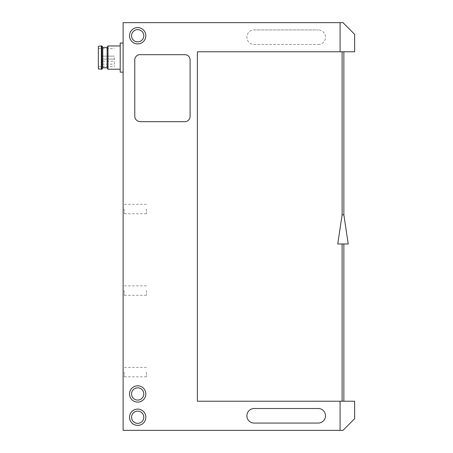 <?xml version="1.0" encoding="UTF-8"?>
<svg xmlns="http://www.w3.org/2000/svg" width="453" height="453" viewBox="0 0 453 453"><rect width="100%" height="100%" fill="white"/><g stroke="black" fill="none" stroke-linecap="round" stroke-linejoin="round"><path stroke-width="0.34" stroke-dasharray="2.27 1.7" d="M140.011 54.683A5.243 5.243 0 0 0 134.768 59.926L134.768 116.132A5.532 5.532 0 0 0 140.3 121.664L184.858 121.664A5.243 5.243 0 0 0 190.096 116.421L190.096 59.926A5.243 5.243 0 0 0 184.858 54.683L140.011 54.683A5.243 5.243 0 0 0 134.768 59.926L134.768 116.132A5.532 5.532 0 0 0 140.3 121.664L184.858 121.664A5.243 5.243 0 0 0 190.096 116.421L190.096 59.926A5.243 5.243 0 0 0 184.858 54.683L140.011 54.683A5.243 5.243 0 0 0 134.768 59.926L134.768 116.132A5.532 5.532 0 0 0 140.3 121.664L184.858 121.664A5.243 5.243 0 0 0 190.096 116.421L190.096 59.926A5.243 5.243 0 0 0 184.858 54.683L140.011 54.683M354.637 34.298L342.983 22.65L123.12 22.65L123.12 430.35L342.983 430.35L354.637 418.702M354.637 401.228L197.378 401.228L197.378 51.772L354.637 51.772M129.524 417.247A8.154 8.154 0 0 1 141.755 410.186A8.154 8.154 0 0 1 141.755 424.308A8.154 8.154 0 0 1 129.524 417.247A8.154 8.154 0 0 1 141.755 410.186A8.154 8.154 0 0 1 141.755 424.308A8.154 8.154 0 0 1 129.524 417.247A8.154 8.154 0 0 1 141.755 410.186A8.154 8.154 0 0 1 141.755 424.308A8.154 8.154 0 0 1 129.524 417.247M129.524 393.946A8.154 8.154 0 0 1 141.755 386.885A8.154 8.154 0 0 1 141.755 401.013A8.154 8.154 0 0 1 129.524 393.946A8.154 8.154 0 0 1 141.755 386.885A8.154 8.154 0 0 1 141.755 401.013A8.154 8.154 0 0 1 129.524 393.946A8.154 8.154 0 0 1 141.755 386.885A8.154 8.154 0 0 1 141.755 401.013A8.154 8.154 0 0 1 129.524 393.946M129.524 35.753A8.154 8.154 0 0 1 141.755 28.692A8.154 8.154 0 0 1 141.755 42.814A8.154 8.154 0 0 1 129.524 35.753A8.154 8.154 0 0 1 141.755 28.692A8.154 8.154 0 0 1 141.755 42.814A8.154 8.154 0 0 1 129.524 35.753A8.154 8.154 0 0 1 141.755 28.692A8.154 8.154 0 0 1 141.755 42.814A8.154 8.154 0 0 1 129.524 35.753M254.167 29.932L318.233 29.932L254.167 29.932A7.282 7.282 0 0 0 246.885 37.208A7.282 7.282 0 0 0 254.167 44.49L318.233 44.49L254.167 44.49A7.282 7.282 0 0 1 246.885 37.208A7.282 7.282 0 0 1 254.167 29.932M318.233 44.49A7.282 7.282 0 0 0 325.514 37.208A7.282 7.282 0 0 0 318.233 29.932A7.282 7.282 0 0 1 325.514 37.208A7.282 7.282 0 0 1 318.233 44.49M123.12 209.026L123.12 200.288L123.12 209.026M123.12 290.566L123.12 299.303L123.12 290.566M123.12 372.106L123.12 380.843L123.12 372.106M123.12 57.593L123.12 72.157L123.12 57.593M131.563 417.247A6.116 6.116 0 0 1 140.736 411.947A6.116 6.116 0 0 1 140.736 422.541A6.116 6.116 0 0 1 131.563 417.247M131.563 393.946A6.116 6.116 0 0 1 140.736 388.651A6.116 6.116 0 0 1 140.736 399.246A6.116 6.116 0 0 1 131.563 393.946M131.563 35.753A6.116 6.116 0 0 1 140.736 30.459A6.116 6.116 0 0 1 140.736 41.053A6.116 6.116 0 0 1 131.563 35.753M114.383 57.593L114.383 66.625L114.383 57.593M114.383 62.69L114.383 64.15L114.383 62.69M98.363 68.879L98.363 46.314M101.342 69.247L101.342 45.946M101.925 69.247L101.925 45.946M102.769 67.786L102.769 47.401M107.135 67.786L107.135 47.401M107.978 69.247L107.978 45.946M120.209 72.157L120.209 43.035M101.279 62.69L102.735 61.234L102.735 64.15L102.735 61.234A1.455 1.455 0 0 0 101.279 62.69A1.455 1.455 0 0 0 102.735 64.15L114.383 64.15M123.148 372.106L123.148 380.843L123.148 372.106M124.224 372.106L124.224 376.828L124.224 372.106M146.415 372.106L146.415 376.828L146.415 372.106M123.148 290.566L123.148 299.303L123.148 290.566M124.224 290.566L124.224 295.288L124.224 290.566M146.415 290.566L146.415 295.288L146.415 290.566M254.167 408.51A7.282 7.282 0 0 0 246.885 415.792A7.282 7.282 0 0 0 254.167 423.068L318.233 423.068A7.282 7.282 0 0 0 325.514 415.792A7.282 7.282 0 0 0 318.233 408.51L254.167 408.51M123.148 209.026L123.148 200.288L123.148 209.026M124.224 209.026L124.224 213.748L124.224 209.026M146.415 209.026L146.415 213.748L146.415 209.026M342.111 401.228L343.861 401.228L342.111 401.228M342.111 243.974L343.861 243.974L342.111 243.974M348.227 243.974L337.745 243.974M343.861 214.852L342.111 214.852M342.111 51.772L343.861 51.772L342.111 51.772M340.073 401.228L340.073 430.35M340.073 22.65L340.073 51.772M102.735 57.593L102.735 59.054L102.735 57.593M98.363 66.625L114.383 66.625M98.363 48.567L114.383 48.567M101.279 57.593A1.455 1.455 0 0 0 102.735 59.054L114.383 59.054L102.735 59.054A1.455 1.455 0 0 1 101.279 57.593A1.455 1.455 0 0 1 102.735 56.138L114.383 56.138L102.735 56.138A1.455 1.455 0 0 0 101.279 57.593M102.735 61.234L114.383 61.234M146.415 367.389L124.224 367.389L123.148 366.313M146.415 376.828L124.224 376.828L123.148 377.904M146.415 285.849L124.224 285.849L123.148 284.773M146.415 295.288L124.224 295.288L123.148 296.364M146.415 204.309L124.224 204.309L123.148 203.233M146.415 213.748L124.224 213.748L123.148 214.824"/><path stroke-width="0.68" d="M129.524 35.753A8.154 8.154 0 0 1 141.755 28.692A8.154 8.154 0 0 1 141.755 42.814A8.154 8.154 0 0 1 129.524 35.753M129.524 393.946A8.154 8.154 0 0 1 141.755 386.885A8.154 8.154 0 0 1 141.755 401.013A8.154 8.154 0 0 1 129.524 393.946M129.524 417.247A8.154 8.154 0 0 1 141.755 410.186A8.154 8.154 0 0 1 141.755 424.308A8.154 8.154 0 0 1 129.524 417.247M140.011 54.683A5.243 5.243 0 0 0 134.768 59.926L134.768 116.132A5.532 5.532 0 0 0 140.3 121.664L184.858 121.664A5.243 5.243 0 0 0 190.096 116.421L190.096 59.926A5.243 5.243 0 0 0 184.858 54.683L140.011 54.683M123.12 430.35L342.983 430.35L354.637 418.702L354.637 401.228L197.378 401.228L197.378 51.772L354.637 51.772L354.637 34.298L342.983 22.65L123.12 22.65L123.12 430.35M254.167 408.51A7.282 7.282 0 0 0 246.885 415.792A7.282 7.282 0 0 0 254.167 423.068L318.233 423.068A7.282 7.282 0 0 0 325.514 415.792A7.282 7.282 0 0 0 318.233 408.51L254.167 408.51M131.563 417.247A6.116 6.116 0 0 1 140.736 411.947A6.116 6.116 0 0 1 140.736 422.541A6.116 6.116 0 0 1 131.563 417.247M131.563 393.946A6.116 6.116 0 0 1 140.736 388.651A6.116 6.116 0 0 1 140.736 399.246A6.116 6.116 0 0 1 131.563 393.946M131.563 35.753A6.116 6.116 0 0 1 140.736 30.459A6.116 6.116 0 0 1 140.736 41.053A6.116 6.116 0 0 1 131.563 35.753M101.342 45.946L98.363 46.314L98.363 68.879L101.925 69.247L101.925 45.946L101.342 45.946L101.342 69.247M101.925 45.946L102.769 47.401L102.769 67.786L101.925 69.247M102.769 47.401L107.135 47.401L107.135 67.786L107.978 69.247L120.209 69.247M107.135 47.401L107.978 45.946L107.978 69.247M123.12 43.035L120.209 43.035L120.209 72.157L123.12 72.157M342.111 401.228L342.111 243.974M343.861 214.852L342.111 214.852L337.745 243.974L348.227 243.974L343.861 214.852L343.861 51.772M342.111 214.852L342.111 51.772M340.073 401.228L340.073 430.35M340.073 22.65L340.073 51.772M102.769 67.786L107.135 67.786M107.978 45.946L120.209 45.946M343.861 401.228L343.861 243.974"/></g></svg>
